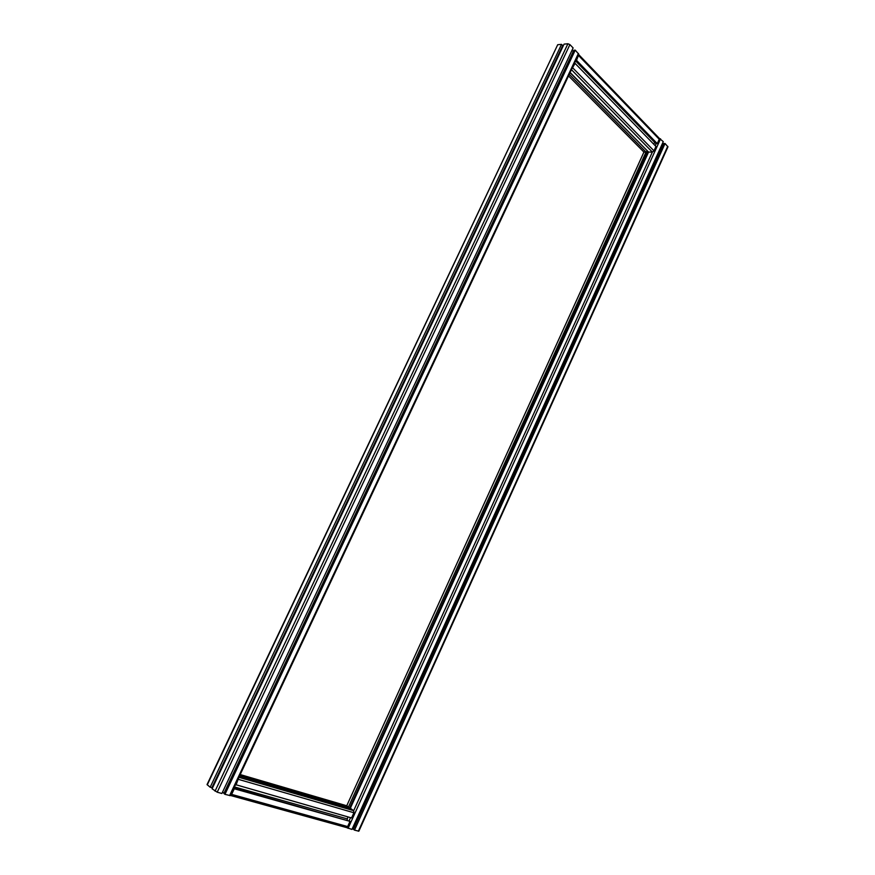 <?xml version="1.0" encoding="UTF-8"?>
<svg xmlns="http://www.w3.org/2000/svg" width="875" height="875" viewBox="0 0 875 875"><rect width="100%" height="100%" fill="white"/><g stroke="black" fill="none" stroke-linecap="round" stroke-linejoin="round"><path stroke-width="1.31" d="M648.32 151.845L646.636 152.031L648.484 152.02M647.172 152.775L646.581 151.922M349.617 808.172L348.841 807.625L349.683 807.833L647.161 152.589M647.763 153.803L646.888 153.398M646.833 150.336L570.03 72.68M239.881 775.239L348.469 806.991L646.034 152.075L569.242 74.342M570.106 72.494L648.55 152.075L350.35 808.194M349.814 807.527L350.755 807.964M235.473 784.613L351.564 817.939L353.916 812.755L353.686 810.666L350.536 808.445L239.498 776.048M659.236 139.267L659.203 138.239L578.714 54.622L576.527 60.32L657.267 143.609L659.236 139.267L578.703 55.683M657.267 143.609L655.878 143.62L575.564 60.889M571.441 69.672L652.356 152.075L653.986 150.839L655.966 146.486L575.083 63.383L571.605 69.311M573.956 64.302L573.191 65.953M572.928 66.489L571.889 68.72M575.083 63.383L574.361 63.438M575.805 60.375L576.527 60.32M578.277 55.103L577.237 57.323M576.986 57.87L576.209 59.511M568.509 75.895L643.934 152.075L346.741 805.766L240.198 774.561M646.034 152.075L643.934 152.075M654.959 142.669L653.395 143.85M238.908 777.295L353.686 810.666L652.356 152.075L648.55 152.075M348.469 806.991L346.741 805.766M346.205 827.477L351.958 829.423L663.272 141.652L659.061 138.086M662.266 143.872L663.305 144.32M663.666 143.522L665.055 143.511L354.506 830.123L353.369 829.292L663.666 143.522M667.942 146.891L665.055 143.511M557.703 44.723L207.047 784.558L210.164 787.237L561.52 44.363L557.703 44.723L207.255 784.897M561.52 44.363L562.691 45.566L211.87 787.708L210.164 787.237M562.242 46.517L562.811 46.758M567.908 43.761L564.058 44.122L212.1 788.791L217.208 792.203L221.889 793.494L573.125 47.939L569.909 44.603L567.908 43.761L215.053 791.164M571.878 50.575L573.388 51.209M224.963 794.336L223.88 793.483L573.836 50.258L575.236 50.138L224.963 794.336L230.3 795.627L578.725 54.173L575.236 50.138M354.506 830.123L358.848 831.195L667.964 146.836M353.533 828.931L352.417 828.395M233.844 788.091L350 821.373L234.281 788.758L231.634 794.391L230.387 795.441L346.325 827.509L347.648 826.58L350 821.373M347.878 816.889L347.134 820.072M233.242 789.37L232.302 791.361M231.995 792.017L230.727 794.719M234.281 788.758L233.723 788.32M238.809 777.514L236.031 785.039M238.47 778.225L237.213 780.916M236.895 781.572L235.966 783.562M234.391 786.92L347.003 818.814M224.098 793.034L222.469 792.258M212.691 787.566L212.078 787.27M646.669 152.02L647.183 150.686M653.986 150.839L572.895 68.031M656.184 143.62L655.233 145.731M667.734 146.3L358.345 831.184M350.514 817.644L349.114 820.739M348.075 828.352L660.559 138.841M347.648 826.58L231.634 794.391M238.667 779.428L353.916 812.755M217.208 792.203L569.909 44.603M578.419 53.441L229.589 795.616M646.581 151.878L647.139 150.642"/></g></svg>
